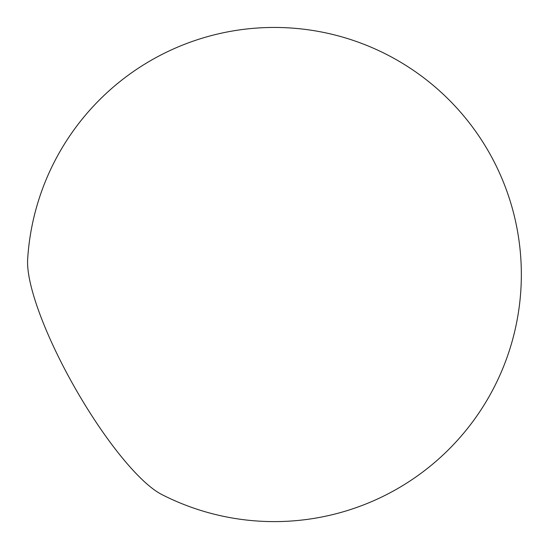 <?xml version="1.0" encoding="UTF-8"?>
<svg xmlns="http://www.w3.org/2000/svg" width="549" height="549" viewBox="0 0 549 549"><rect width="100%" height="100%" fill="white"/><g stroke="black" fill="none" stroke-linecap="round" stroke-linejoin="round"><path stroke-width="0.82" d="M27.663 259.142A144.037 34.306 60.3 0 0 75 387.951A144.037 34.306 60.3 0 0 161.591 494.423A247.084 247.084 0 0 0 488.994 152.293A247.084 247.084 0 0 0 27.663 259.142"/></g></svg>
